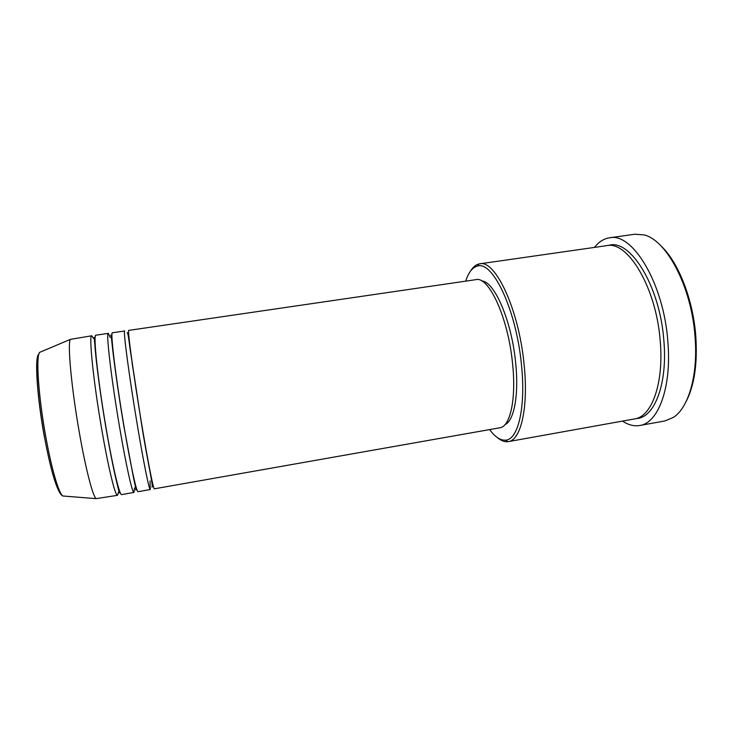 <?xml version="1.0" encoding="UTF-8"?>
<svg xmlns="http://www.w3.org/2000/svg" width="733" height="733" viewBox="0 0 733 733"><rect width="100%" height="100%" fill="white"/><g stroke="black" fill="none" stroke-linecap="round" stroke-linejoin="round"><path stroke-width="1.1" d="M128.779 330.381C127.212 328.595 133.516 375.223 141.57 423.472C147.938 461.872 153.49 489.846 154.342 488.819L499.833 427.788C510.278 426.743 516.481 398.67 512.468 362.661C507.996 317.334 488.691 275.956 475.928 279.649L128.779 330.381M133.204 369.918L132.481 365.95M150.274 489.534L138.051 491.696C136.631 492.833 130.483 464.869 123.996 426.359C115.75 377.971 110.115 331.078 112.406 332.773L124.692 330.977C122.942 329.209 129.081 375.91 137.19 424.196C143.586 462.615 149.285 490.588 150.274 489.534L150.045 480.921M112.671 346.892L112.176 344.785M110.207 337.418L108.301 333.368C105.827 331.71 111.288 378.659 119.58 427.082C126.094 465.62 132.398 493.575 133.965 492.42L134.496 487.976M108.301 333.368L95.941 335.183C92.908 333.588 97.874 380.739 106.294 429.254C112.9 467.874 119.662 495.829 121.66 494.592L133.965 492.42M95.116 342.787L94.621 341.212M93.632 338.472L91.799 335.787C88.592 334.211 93.384 381.426 101.85 429.987C108.493 468.634 115.402 496.589 117.546 495.316L118.434 492.182M489.644 429.584C495.132 437.051 500.465 440.579 505.642 440.166C518.231 439.718 526.092 406.815 521.346 363.678C516.069 309.353 492.594 260.582 477.55 266.061C472.51 267.298 468.552 272.328 465.693 281.142M470.678 270.898C473.078 266.986 475.873 264.668 479.07 263.935L479.666 263.834C495.105 259.299 518.698 308.813 524.003 363.605C528.759 406.98 520.971 440.35 508.354 441.623L507.758 441.706C504.487 442.026 501.106 440.707 497.606 437.738M661.102 246.041C678.309 262.011 693.134 299.458 695.8 336.392C697.587 363.733 694.371 385.421 686.17 401.446M639.753 425.497L664.886 420.944L673.279 417.48C688.498 407.951 698.219 375.241 695.049 336.868C691.64 286.86 666.434 239.609 643.812 234.872L634.76 234.23L609.462 237.813C632.377 232.077 663.713 283.24 667.836 341.349C671.904 387.253 658.252 423.207 639.753 425.497C634.082 426.441 628.328 424.975 622.5 421.099M479.666 263.834L606.631 245.665C627.714 240.415 656.374 287.721 660.231 341.193C664.025 383.496 651.637 416.83 634.586 418.928L508.354 441.623M146.673 453.883L146.114 449.897M481.792 280.986C494.308 281.28 511.451 320.358 515.546 361.809C519.138 394.381 514.145 420.824 504.973 424.664M91.799 335.787L70.395 339.37C67.289 342.815 71.449 388.38 79.531 433.643C85.761 469.184 92.844 496.241 96.096 498.642L117.546 495.316M118.508 489.278L118.489 487.628M134.047 480.362L133.864 478.209M594.472 247.406C598.788 241.89 603.781 238.692 609.462 237.813M40.993 351.785L39.655 352.353C35.715 356.009 38.483 397.149 45.95 437.601C51.676 469.386 58.915 493.721 62.827 495.994L64.284 496.104M608.326 245.509C629.656 237.758 659.938 285.513 663.86 340.588C667.781 384.394 654.202 418.213 636.253 418.543M44.475 437.482C37.356 398.935 34.625 359.436 38.253 354.809M96.096 498.642L62.827 495.994C57.211 493.346 50.44 469.056 44.594 437.619C39.692 409.985 37.09 387.024 36.806 368.726C36.962 359.839 37.255 359.427 37.841 356.229L39.655 352.353L70.395 339.37M151.997 487.179C153.673 487.097 147.131 459.939 141.442 423.362L130.245 350.053C128.174 334.45 127.881 332.617 127.066 332.672M132.81 367.141L132.077 363.119M135.697 490.056C135.944 489.891 136.256 490.075 133.635 478.447L123.859 426.24C117.876 391.147 112.983 353.984 112.002 343.145C110.958 332.819 110.995 336.145 110.692 335.073M112.516 345.161L111.947 342.659M119.296 492.942L116.52 481.389C113.578 469.239 110.124 451.821 106.166 429.135C100.274 395.142 95.776 359.033 94.978 346.452L94.209 337.482M95.088 341.349L94.465 339.031M505.642 440.166L507.758 441.706M477.55 266.061L479.07 263.935M119.048 491.394L118.911 488.993M134.506 482.461L134.249 479.895M147.177 456.705L146.609 452.655"/></g></svg>
